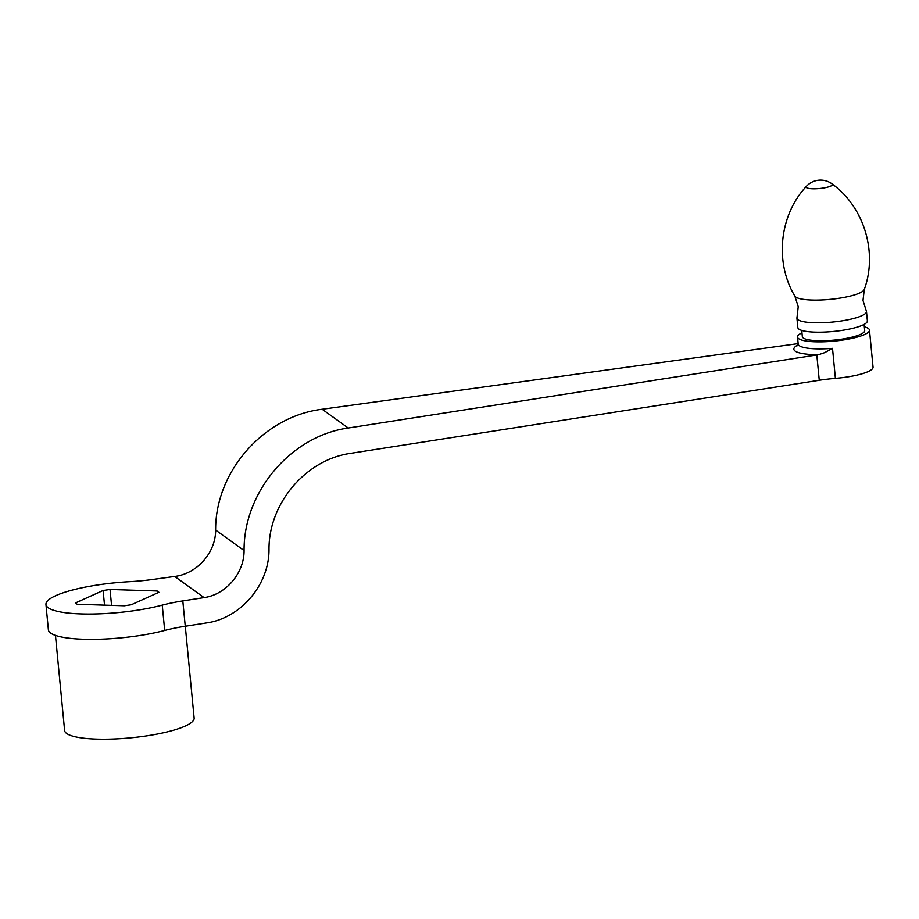 <?xml version="1.0" encoding="UTF-8"?>
<svg xmlns="http://www.w3.org/2000/svg" width="919" height="919" viewBox="0 0 919 919"><rect width="100%" height="100%" fill="white"/><g stroke="black" fill="none" stroke-linecap="round" stroke-linejoin="round"><path stroke-width="1.38" d="M864.297 289.439L862.998 300.433L866.261 310.794A34.933 7.306 174.5 0 1 866.479 311.461A34.933 7.306 174.5 0 1 836.451 321.639A34.933 7.306 174.5 0 1 798.025 319.743A34.933 7.306 174.5 0 1 796.922 318.158A34.933 7.306 174.5 0 1 797.003 317.457L798.232 306.67L794.866 296.125C774.372 262.11 779.473 214.885 806.365 186.396L806.365 186.396A13.257 2.768 174.5 0 0 806.503 187.66A13.257 2.768 174.5 0 0 822.551 188.177A13.257 2.768 174.5 0 0 832.063 183.926A13.257 2.768 174.5 0 1 832.063 183.926L832.063 183.926C863.894 206.752 877.921 252.139 864.297 289.439A35.037 7.329 174.5 0 1 832.625 299.123A35.037 7.329 174.5 0 1 795.751 297.044A35.037 7.329 174.5 0 1 794.866 296.125M866.479 311.461L867.375 320.834A34.933 7.306 174.5 0 1 837.358 331.024A34.933 7.306 174.5 0 1 798.933 329.128A34.933 7.306 174.5 0 1 797.83 327.532L796.922 318.158M864.09 324.407L864.687 330.564A31.326 6.548 174.5 0 1 837.772 339.697A31.326 6.548 174.5 0 1 803.321 337.997A31.326 6.548 174.5 0 1 802.321 336.572L801.736 330.415M864.319 326.808A36.14 7.559 174.5 0 1 868.329 328.451A36.14 7.559 174.5 0 1 869.477 330.105A36.14 7.559 174.5 0 1 838.427 340.639A36.14 7.559 174.5 0 1 798.68 338.686A36.14 7.559 174.5 0 1 797.531 337.032A36.14 7.559 174.5 0 1 801.965 332.816M798.186 344.786A40.964 8.57 -5.5 0 0 795.165 351.092A40.964 8.57 -5.5 0 0 818.53 354.688L824.688 352.643L832.511 348.347A36.14 7.559 174.5 0 1 799.358 345.716A36.14 7.559 174.5 0 1 798.209 344.074L797.531 337.032M819.266 380.271L350.656 453.343C305.924 459.511 268.635 503.382 269.003 549.413C269.29 584.633 240.744 618.211 206.511 622.933L185.259 626.253L182.812 600.923L204.075 597.603C225.982 594.582 244.247 573.088 244.075 550.55C243.592 491.849 291.162 435.882 348.221 428.013L816.819 354.941L819.266 380.271A48.19 10.075 174.5 0 1 827.238 379.179A48.19 10.075 174.5 0 1 835.394 378.364L832.511 348.347M798.163 343.603L322.167 409.242C263.925 416.25 215.264 471.424 215.632 530.056C215.77 552.572 197.08 573.755 174.713 576.454L153.002 579.441A60.24 12.602 -5.5 0 1 141.388 580.797A60.24 12.602 -5.5 0 1 129.717 581.681A71.567 14.968 -5.5 0 0 99.275 584.725A71.567 14.968 -5.5 0 0 45.95 604.495A71.567 14.968 -5.5 0 0 135.093 610.538A71.567 14.968 -5.5 0 0 162.249 605.127L164.696 630.457A60.24 12.602 174.5 0 1 174.438 628.194A60.24 12.602 174.5 0 1 185.259 626.253M818.53 354.688A48.19 10.075 -5.5 0 0 816.819 354.941M869.477 330.105L873.05 367.163A36.14 7.559 174.5 0 1 835.394 378.364M182.812 600.923A60.24 12.602 -5.5 0 0 172.002 602.864A60.24 12.602 -5.5 0 0 162.249 605.127M164.696 630.457A71.567 14.968 174.5 0 1 137.528 635.868A71.567 14.968 174.5 0 1 48.385 629.825L45.95 604.495M55.462 635.408L64.617 730.513A65.054 13.601 -5.5 0 0 145.661 736.016A65.054 13.601 -5.5 0 0 194.139 718.049L185.293 626.241M77.219 604.277L75.415 602.979L103.112 590.492L110.039 589.481L157.149 590.986L158.953 592.284L131.256 604.771L124.329 605.782L77.219 604.277M157.344 593.008L157.149 590.986M104.525 605.15L103.112 590.492M111.567 605.38L110.039 589.481M348.221 428.013L322.167 409.242M244.075 550.55L215.632 530.056M204.075 597.603L174.713 576.454M832.063 183.926A19.276 19.276 0 0 0 806.365 186.396M798.68 345.107L797.818 345.762L798.209 344.074"/></g></svg>

